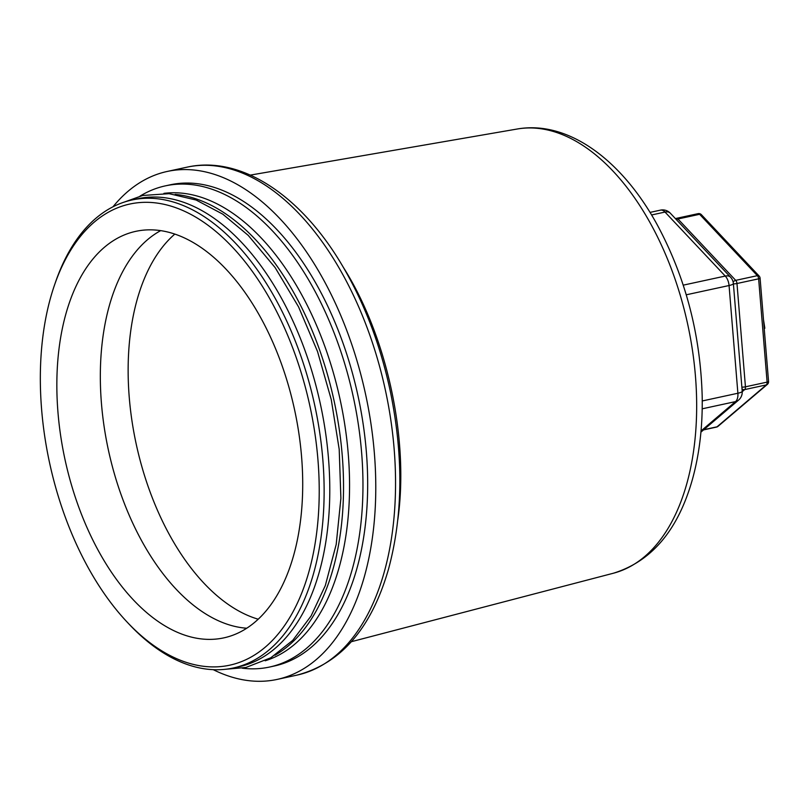 <?xml version="1.0" encoding="UTF-8"?>
<svg xmlns="http://www.w3.org/2000/svg" width="809" height="809" viewBox="0 0 809 809"><rect width="100%" height="100%" fill="white"/><g stroke="black" fill="none" stroke-linecap="round" stroke-linejoin="round"><path stroke-width="1.21" d="M700.918 432.137L738.546 400.131A10.507 8.302 -130.4 0 1 735.543 401.598L701.029 430.954M733.379 283.554A10.507 1.982 175.3 0 1 729.061 285.526L737.889 393.245A10.507 1.982 -4.7 0 0 742.207 391.263L733.379 283.554A10.507 10.507 0 0 0 730.557 277.204A10.507 6.33 -43.3 0 0 725.248 276.061L683.251 285.152M397.826 519.691C409.283 438.741 386.924 335.816 343.107 266.97M213.222 669.66A259.861 146.742 -102.2 0 0 277.174 679.408A259.861 146.742 -102.2 0 0 375.77 490.001A259.861 146.742 -102.2 0 0 280.197 218.976A259.861 146.742 -102.2 0 0 167.17 171.468A259.861 146.742 -102.2 0 0 112.987 206.791M246.755 628.229A206.133 116.405 77.8 0 1 176.14 589.205A206.133 116.405 77.8 0 1 100.629 390.373A206.133 116.405 77.8 0 1 160.657 230.646M133.333 599.843A207.974 117.447 77.8 0 1 56.873 380.574A207.974 117.447 77.8 0 1 138.511 230.818A207.974 117.447 77.8 0 1 226.227 269.387A207.974 117.447 77.8 0 1 302.718 483.924A207.974 117.447 77.8 0 1 226.53 637.219A207.974 117.447 77.8 0 1 133.333 599.843M258.223 619.219A206.133 116.405 77.8 0 1 203.929 583.188A206.133 116.405 77.8 0 1 174.815 234.094M232.466 247.18A235.915 133.222 -102.2 0 0 54.264 285.779A235.915 133.222 -102.2 0 0 127.094 622.05A235.915 133.222 -102.2 0 0 308.896 571.821A235.915 133.222 -102.2 0 0 232.466 247.18M242.225 668.183A246.158 139.017 -102.2 0 0 269.559 667.041L274.271 666.019A246.158 139.017 -102.2 0 0 367.67 486.603A246.158 139.017 -102.2 0 0 277.143 229.857A246.158 139.017 -102.2 0 0 170.062 184.846L165.36 185.868A246.158 139.017 -102.2 0 0 139.997 196.142M269.559 667.041A246.158 139.017 -102.2 0 0 362.958 487.625A246.158 139.017 -102.2 0 0 272.431 230.878A246.158 139.017 -102.2 0 0 165.36 185.868M265.17 660.791A239.424 135.204 -102.2 0 0 349.549 482.336A239.424 135.204 -102.2 0 0 261.509 238.281A239.424 135.204 -102.2 0 0 163.934 193.371M274.949 655.219A239.424 135.204 -102.2 0 0 343.117 469.099A239.424 135.204 -102.2 0 0 255.482 239.585A239.424 135.204 -102.2 0 0 175.148 194.403M127.094 622.05L129.137 624.224A239.424 135.204 -102.2 0 0 233.285 668.001L238.928 666.778A239.424 135.204 -102.2 0 0 329.779 492.266A239.424 135.204 -102.2 0 0 241.729 242.558A239.424 135.204 -102.2 0 0 137.581 198.781L131.928 200.005A239.424 135.204 -102.2 0 0 55.234 282.948L54.264 285.779M233.285 668.001A239.424 135.204 -102.2 0 0 324.126 493.49A239.424 135.204 -102.2 0 0 236.076 243.792A239.424 135.204 -102.2 0 0 131.928 200.005M765.193 340.518L764.586 333.156M764.202 328.403L764.839 328.262L763.484 319.606M763.14 315.52L763.079 314.782M741.873 387.157A3.499 0.657 -4.7 0 0 745.443 386.813L736.979 283.514A3.499 0.657 175.3 0 1 733.409 283.858M742.237 391.657L744.664 389.594A3.499 2.771 -130.4 0 1 742.015 388.917M767.114 382.121A3.499 0.657 -4.7 0 0 768.55 381.464L760.086 278.165A3.499 0.657 175.3 0 1 758.64 278.822L767.114 382.121A3.499 1.982 77.8 0 1 766.325 384.902L717.037 426.818A3.499 2.771 49.6 0 0 718.038 426.333L767.326 384.417A3.499 2.771 -130.4 0 1 766.325 384.902L744.664 389.594A3.499 1.982 -102.2 0 0 745.443 386.813L767.114 382.121M651.569 214.972L665.018 212.059L725.248 276.061A10.507 5.936 77.8 0 1 729.061 285.526L686.254 294.8M670.327 213.202A10.507 10.507 0 0 0 660.447 210.138A10.507 5.936 77.8 0 1 665.018 212.059A10.507 6.33 136.7 0 1 670.327 213.202L730.557 277.204M702.242 400.961L737.889 393.245A10.507 5.936 77.8 0 1 735.543 401.598L702.192 408.818M613.07 171.174A227.319 128.368 77.8 0 1 686.72 483.984A227.319 128.368 77.8 0 1 613.404 573.227C651.73 561.345 678.053 530.107 692.383 479.535C699.421 454.243 702.697 426.565 702.192 396.521C700.493 334.461 685.456 277.133 657.08 224.518C621.757 159.96 567.958 120.056 517.204 129.015A227.319 128.368 77.8 0 1 613.07 171.174M299.987 214.698A259.861 146.742 77.8 0 1 384.174 572.287A259.861 146.742 77.8 0 1 296.954 675.121C340.943 663.623 371.473 628.249 388.542 569.02C402.862 515.899 403.57 457.227 390.666 393.002C380.999 346.98 365.355 305.327 343.734 268.032C302.435 196.435 241.497 154.934 186.95 167.18A259.861 146.742 77.8 0 1 299.987 214.698M733.126 281.967A3.499 2.114 -43.3 0 1 735.705 280.359L677.952 218.986A3.499 2.114 136.7 0 0 676.415 219.674M701.383 214.678A3.499 2.114 136.7 0 0 699.613 214.294L757.376 275.667A3.499 2.114 -43.3 0 1 759.145 276.051L701.383 214.678A3.499 3.499 0 0 0 698.096 213.657A3.499 1.982 77.8 0 1 699.613 214.294L677.952 218.986A3.499 1.982 -102.2 0 0 676.425 218.349A3.499 3.499 0 0 0 675.495 218.693M736.979 283.514A3.499 1.982 -102.2 0 0 735.705 280.359L757.376 275.667A3.499 1.982 77.8 0 1 758.64 278.822L736.979 283.514M703.79 429.69L717.037 426.818A3.499 1.982 77.8 0 1 716.511 427.091A3.499 3.499 0 0 0 718.038 426.333M660.447 210.138L650.001 212.403M738.546 400.131A10.507 10.507 0 0 0 742.207 391.263M517.204 129.015L250.345 175.098M613.404 573.227L351.399 641.689M186.95 167.18L167.17 171.468M296.954 675.121L277.174 679.408M698.096 213.657L676.425 218.349M760.086 278.165A3.499 3.499 0 0 0 759.145 276.051M767.326 384.417A3.499 3.499 0 0 0 768.55 381.464M716.511 427.091L703.547 429.903M225.458 669.276L245.896 667.476L270.793 657.788L292.757 640.334L311.081 615.962L325.309 585.574L336.2 544.427L340.892 498.364L339.204 449.359L331.255 399.555L317.522 351.5L298.561 306.884L275.151 267.617L248.242 235.389L222.788 214.163L196.152 200.045L169.101 193.675L142.657 195.485L124.283 202.088"/></g></svg>
